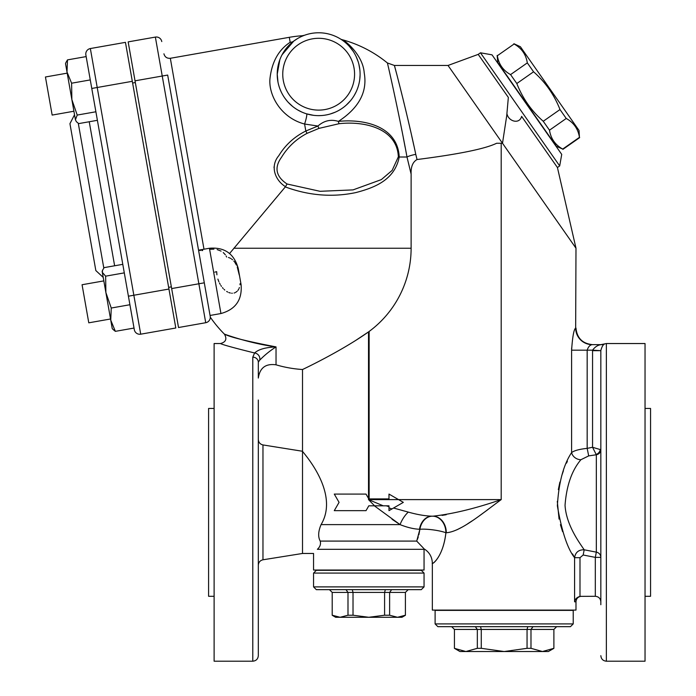 <?xml version="1.0" encoding="UTF-8"?>
<svg xmlns="http://www.w3.org/2000/svg" width="696" height="696" viewBox="0 0 696 696"><rect width="100%" height="100%" fill="white"/><g stroke="black" fill="none" stroke-linecap="round" stroke-linejoin="round"><path stroke-width="1.04" d="M600.839 601.814C600.509 598.464 598.664 596.62 595.315 596.289L579.994 596.359C576.784 597.377 574.983 599.186 574.583 601.814L575.983 601.814C576.305 598.456 578.15 596.611 581.508 596.289M579.994 596.359L579.994 557.687L574.583 557.687L572.538 553.929M579.994 557.687L583.17 555.008L584.188 549.797C578.646 549.683 575.444 552.311 574.583 557.687L574.583 601.814M596.333 454.758L596.333 552.145A5.524 5.324 0 0 1 600.839 557.374L595.315 557.374L596.333 552.145L584.188 549.797C579.881 543.298 566.266 525.402 565.039 505.313C566.535 485.599 571.825 470.4 580.916 459.708L588.694 455.897L596.333 454.758A5.524 5.089 180 0 0 600.839 449.747L592.592 447.284M562.603 531.674L560.419 524.654M559.071 519.086L557.296 501.329M558.331 489.619L559.897 482.084M561.75 475.62L563.429 470.766M566.535 463.118L567.379 461.239M507.045 114.153C508.898 121.669 519.599 124.427 521.617 116.38L557.426 167.519L575.983 248.202L502.503 143.263L506.732 115.675L508.341 97.423L478.204 54.384L448.024 65.459L502.503 143.263L506.732 115.675M415.599 153.555L415.773 154.373C406.76 111.612 394.154 64.058 394.397 65.459C394.188 64.171 406.803 111.804 415.773 154.373L417.043 159.532C458.725 154.234 485.251 148.814 496.622 143.263L502.503 143.263M445.858 533.171L445.901 532.753C443.369 556.348 432.216 564.952 432.39 563.177C430.476 565.274 442.804 559.401 445.901 532.753L446.293 532.753C460.656 531.718 481.388 514.109 501.198 499.606L501.155 499.641M423.977 548.744L424.064 548.848C429.371 552.154 432.138 556.939 432.338 563.195L432.338 610.096L575.983 610.096L575.983 601.814M487.818 509.663L479.448 515.779M472.053 520.921L467.651 523.792M461.796 527.298L456.863 529.821M580.916 459.708A8.291 6.69 30.1 0 1 571.607 452.583C563.456 464.832 558.714 482.58 557.374 505.835C561.742 531.361 567.484 548.639 574.583 557.687M575.983 248.202L575.662 328.068C573.878 329.321 572.521 336.69 571.607 350.166L571.633 348M374.335 505.818L400.052 524.619L321.074 524.619C318.202 531.396 317.915 536.886 320.221 541.088C321.021 544.124 320.073 546.865 317.367 549.327L317.367 549.327C312.313 554.834 312.313 554.834 317.367 549.327L424.055 549.327L424.055 570.041L313.557 570.041L313.557 553.468L302.508 553.468L302.508 451.26C301.211 450.608 340.631 491.855 321.074 524.619L321.1 524.558M356.239 340.074L368.515 331.905C340.266 351.88 301.368 370.072 302.508 369.515C301.124 370.185 340.153 351.959 368.515 331.905L369.132 331.461A103.434 103.347 -90 0 0 411.118 248.237L411.118 174.122C410.788 166.814 412.772 161.951 417.043 159.532M418.861 534.789L419.888 529.264A16.573 2.923 7.4 0 1 445.901 532.753A16.573 13.441 90 0 0 432.46 516.18L431.955 516.18C425.047 515.962 417.174 514.605 408.317 512.108A16.573 7.151 116.6 0 0 400.052 524.619L392.057 519.286M258.312 439.481C258.547 442.421 260.104 444.239 262.966 444.935L302.508 451.26L302.508 369.515A121.539 121.539 0 0 1 276.034 364.817L276.034 346.895C265.594 347.356 258.451 349.392 254.597 352.985C233.456 347.73 222.076 344.581 220.484 343.537C222.059 344.572 233.43 347.73 254.597 352.985L252.787 357.17L252.787 661.2C256.145 660.869 257.99 659.034 258.312 655.675L258.312 400.017M329.443 589.66L332.209 592.418L332.209 615.221L340.1 617.282L347.991 615.221L347.991 592.418L353.02 592.418L353.02 615.221L347.991 615.221M345.973 589.66L347.991 592.418L332.209 592.418M400.052 524.619C407.264 527.472 413.737 529.021 419.479 529.264A16.573 12.763 90 0 1 431.955 516.18L432.46 516.18A16.573 12.867 -90 0 0 419.888 529.264L416.721 541.088L418.261 542.741M421.158 545.716L423.125 547.787M416.721 541.088C425.404 550.205 426.1 550.928 416.721 541.088L320.221 541.088M417.452 539.261L418.27 536.886M424.055 573.078L421.289 570.32L316.323 570.32L313.557 573.078L424.055 573.078L424.055 586.893L313.557 586.893L313.557 573.078M313.557 586.893L316.323 589.66L421.289 589.66L424.055 586.893M513.9 43.718L520.408 46.745L579.029 130.474L579.455 137.338C578.124 128.899 573.713 122.609 566.24 118.468L559.993 109.542C554.251 94.813 545.447 82.232 533.562 71.792L527.316 62.875C525.976 54.436 521.574 48.146 514.1 43.996L497.353 55.723C498.693 64.162 503.095 70.461 510.568 74.603L516.815 83.52C522.557 98.258 531.37 110.838 543.245 121.269L549.492 130.196C550.832 138.635 555.234 144.925 562.707 149.066L556.4 146.317L497.779 62.596L497.153 55.445M559.688 165.935L561.724 154.39L492.011 54.836L480.466 52.8L559.688 165.935L557.426 167.519M341.005 39.315L342.345 39.733A121.539 121.539 0 0 1 387.394 62.962L394.397 65.459L396.494 73.306M397.816 78.335L401.897 94.395M402.671 97.51L404.237 103.913M405.35 108.506L406.595 113.735M407.699 118.424L409.326 125.454M409.883 127.881L410.318 129.795M411.745 136.103L413.807 145.351M229.55 253.544L285.308 186.919C308.867 195.602 332.366 197.499 355.804 192.592C375.066 187.581 394.754 179.751 399.226 157.009L406.995 157.009C398.773 111.978 387.202 61.596 387.394 62.962C387.176 61.474 398.73 111.778 406.995 157.009L406.803 155.982M405.168 147.378L403.297 137.643M401.94 130.744L401.566 128.847M411.118 174.122L406.995 157.009A11.049 2.584 169.4 0 1 415.773 154.373M338.387 121.4A5.524 1.505 -96.5 0 0 339.022 123.714C363.843 120.843 397.103 128.029 398.356 156.826A5.524 0.479 4.6 0 0 399.226 157.009C397.686 125.915 363.634 118.729 338.387 121.4C358.988 107.95 367.601 91.776 364.208 72.88C362.973 54.897 344.99 40.438 342.345 39.733C344.868 40.368 362.955 54.801 364.208 72.854C367.61 91.75 359.005 107.932 338.387 121.4L338.404 121.4C330.896 119.077 324.075 120.617 317.933 126.037L317.968 126.011M342.554 39.863L343.198 40.264M346.173 42.334L348.835 44.5M311.834 115.075L313.513 115.319M319.038 115.64L321.065 115.571M325.798 115.023L326.546 114.884M330.33 113.961L332.723 113.187M346.312 105.061L350.514 100.703M354.273 95.387L356.152 91.846M360.023 76.743L360.067 75.716M359.867 69.817L359.136 65.346M356.839 58.099L356.256 56.776M352.263 49.955L351.376 48.772M349.905 46.997L349.209 46.214M342.441 40.272L344.041 41.456M344.877 42.117L346.625 43.63M349.148 46.145L352.976 50.982M356.091 56.437L358.205 61.831M358.901 64.337L359.867 69.852M360.084 75.177L359.762 79.448M358.431 85.834L357.666 88.201M355.856 92.472L354.508 94.987M352.246 98.475L351.141 99.937M339.17 110.212L338.143 110.777M335.141 112.221L330.182 114.005M326.955 114.805L324.536 115.223M321.248 115.562L318.298 115.64M313.565 115.327L306.605 113.848A8.291 1.07 106.9 0 1 304.587 124.027L317.933 126.037A5.524 0.8 -108.8 0 0 318.942 128.395L339.022 123.714M301.655 111.986L297.784 109.994M292.607 106.427L288.161 102.251M287.231 101.207L284.76 98.032M281.045 91.576L279.766 88.496M277.974 82.032L277.225 74.211L279.827 59.769M277.434 78.335L277.565 79.474M279.801 88.575L280.001 89.105M280.375 90.054L280.827 91.106M288.562 102.686L291.763 105.722M297.905 110.072L301.751 112.03M286.152 48.52L282.515 53.949M279.131 61.796L278.948 62.396M277.695 67.991L277.6 68.634M277.269 72.41L277.243 73.193M297.453 38.611L298.053 38.263M301.411 36.531L303.308 35.722M302.943 35.87L301.716 36.392M297.61 38.515L293.773 41.081A8.291 6.925 53.1 0 1 290.171 42.273L290.302 42.178M280.07 59.125L280.479 58.116M282.08 54.749L293.773 41.081M304.5 35.27L302.247 35.74A121.539 121.539 0 0 0 289.301 37.314L290.171 42.273C305.187 33.652 305.187 33.652 290.171 42.273C278.513 49.886 271.771 62.092 269.944 78.892C268.525 95.004 280.723 117.781 304.587 124.027L305.822 131.013C294.356 136.738 285.351 144.951 278.826 155.66C269.926 166.092 274.842 180.038 285.473 186.685L285.308 186.919M274.007 167.51L274.189 166.387M210.418 249.264L213.916 249.125M217.152 249.594L221.084 251.099M223.259 252.561L225.347 254.753M226.139 255.989L226.626 257.024M167.675 75.072L204.302 282.82L198.865 283.777L205.729 322.718L178.524 327.52L128.16 41.882L155.365 37.088A5.524 5.524 0 0 1 161.768 41.569A5.524 5.524 0 0 0 155.365 37.088L162.238 76.029L167.675 75.072M198.986 250.308L200.544 250.499M201.875 250.551L202.666 250.525M210.209 316.323A5.524 5.524 0 0 1 205.729 322.718A5.524 5.524 0 0 0 210.209 316.323A5.524 5.524 0 0 1 205.729 322.718A5.524 5.524 0 0 0 210.209 316.323L204.302 282.82M128.403 296.2L133.85 295.243L140.714 334.184A5.524 5.524 0 0 1 134.319 329.704A5.524 5.524 0 0 0 140.714 334.184A5.524 5.524 0 0 1 134.319 329.704A5.524 5.524 0 0 0 140.714 334.184L175.81 327.999L125.445 42.36L90.349 48.546A5.524 5.524 0 0 0 85.869 54.949L134.319 329.704L134.024 328.06L115.353 331.348L112.987 329.408L115.353 331.348L110.751 320.143L102.155 271.379L102.556 270.265L102.321 272.353L105.627 276.173L105.888 292.546L111.247 308.032L110.751 320.143L112.221 328.503L112.987 329.408M125.445 42.36L90.349 48.546A5.524 5.524 0 0 0 85.869 54.949M214.116 596.289L208.591 596.289L208.591 408.448L214.116 408.448M210.296 317.159A121.539 121.539 0 0 0 224.39 334.106C227.209 338.961 225.913 342.101 220.484 343.537L214.116 343.537L214.116 661.2L252.787 661.2M95.839 270.57L69.939 123.671L95.839 270.57L103.208 277.382M276.034 364.817C265.75 363.373 259.843 367.793 258.312 378.058L258.312 362.216L259.608 360.284A5.524 4.933 -135.8 0 0 254.597 352.985C258.451 349.392 265.594 347.356 276.034 346.895C246.976 341.284 229.81 337.047 224.547 334.158C221.963 333.166 247.454 343.05 276.034 346.895L275.938 346.947M257.772 343.624L264.436 344.981M86.156 56.593L67.495 59.882L65.929 62.518L67.495 59.882L66.999 72.001L71.601 83.207L90.271 79.918L91.776 88.453L97.214 87.496L90.349 48.546M111.247 308.032L129.908 304.735L134.024 328.06M171.355 286.856L168.641 287.335M600.839 604.72L600.839 350.662L592.557 350.662L592.557 447.276L596.15 454.418A5.524 4.933 129.3 0 0 600.274 449.381M588.694 455.897L587.172 448.363C579.359 449.198 574.174 450.599 571.607 452.583L571.607 350.166L587.172 350.166C588.303 346.791 589.964 344.955 592.165 344.642L600.952 344.642L606.364 343.537L606.364 661.2C603.014 660.869 601.17 659.034 600.839 655.675M600.848 350.453C601.875 346.765 603.067 344.642 604.406 344.094A8.291 8.213 -90 0 1 601.466 344.642C598.108 344.877 595.141 346.721 592.566 350.166L600.839 350.662M601.466 344.642L592.557 344.642C582.491 343.65 576.967 338.125 575.983 328.068M600.839 449.747L600.839 467.834M600.839 536.894L600.839 566.039M398.356 156.826L392.144 170.398L381.312 179.62L353.037 189.895L320.03 191.304L287.056 183.996L285.473 186.685M287.056 183.996C275.877 176.523 274.041 167.588 281.567 157.192C287.84 146.943 296.331 138.991 307.049 133.354L305.822 131.013L317.933 126.037M307.049 133.354L318.942 128.395M277.225 74.211A41.438 41.438 0 0 0 339.378 110.09A41.438 41.438 0 0 0 339.378 38.323A41.438 41.438 0 0 0 277.225 74.211A41.438 41.438 0 0 0 339.378 110.09A41.438 41.438 0 0 0 339.378 38.323A41.438 41.438 0 0 0 277.225 74.211M374.57 505.818L368.506 499.606L383.244 505.818L368.81 505.818L366.018 510.655L334.28 510.655L339.065 502.364L334.28 494.082L366.018 494.082L368.81 498.91L388.986 498.91L388.986 494.082L403.332 502.364L388.986 510.655L388.986 507.88L391.97 508.924M388.986 510.655L388.986 505.818L383.244 505.818M369.019 498.91L369.019 499.606L398.547 499.606L403.332 502.364M408.317 512.108L393.536 508.028M501.198 143.263L501.198 499.606C475.333 508.498 452.583 514.022 432.938 516.18A16.573 13.354 90 0 1 446.293 532.753M388.986 506.662L386.21 505.818M442.09 515.405L446.223 514.718M258.312 438.689L258.312 467.834M258.312 536.894L258.312 566.039M258.312 604.72L258.312 655.675M258.312 362.216A5.524 5.046 180 0 0 252.787 357.17M259.608 360.284C264.41 355.299 269.891 350.827 276.034 346.895M240.068 283.672L239.972 284.777M239.389 287.561L239.154 288.214M238.798 289.014L237.945 290.397M237.188 291.259L235.448 292.503M234.665 292.842L234.056 293.025M232.307 293.242L231.672 293.225M230.367 293.025L228.827 292.555M227.688 292.042L226.661 291.45M224.799 290.067L223.999 289.345M223.172 288.492L222.433 287.639M221.467 286.378L220.858 285.473M220.223 284.429L219.466 283.02M218.909 281.81L217.883 279.087M216.917 274.807L216.656 271.657L214.812 272.145M228.471 257.511L229.167 257.729M229.837 258.007L230.724 258.46M231.533 258.973L232.534 259.756M233.821 261.043L234.561 261.948M234.935 262.47L236.449 265.098M237.232 266.959L239.276 275.05M645.035 408.448L650.56 408.448L650.56 596.289L645.035 596.289M606.364 661.2L645.035 661.2L645.035 343.537L606.364 343.537M575.662 328.068A16.573 16.504 -90 0 0 592.165 344.642M405.411 615.281L401.957 617.282L335.655 617.282L332.209 615.281M391.639 589.66L389.621 592.418L389.621 615.221L397.512 617.282L405.411 615.221L405.411 592.418L408.169 589.66M465.885 651.534L459.96 651.534L454.436 648.341L465.885 651.534L477.334 648.315L481.267 648.315L504.156 651.534L465.885 651.534M454.436 648.315L454.436 629.436L481.267 629.436L481.267 648.315M553.885 648.341L548.361 651.534L504.156 651.534L527.055 648.315L527.055 629.436L530.987 629.436L530.987 648.315L542.436 651.534L553.885 648.315L553.885 629.436L556.643 626.67M437.862 626.67L570.459 626.67L573.217 623.912L435.104 623.912L437.862 626.67M435.104 623.912L435.104 610.375L573.217 610.375L573.217 623.912M514.1 43.996L497.353 55.723M510.568 74.603L527.316 62.875M533.562 71.792L516.815 83.52M543.245 121.269L559.993 109.542M566.24 118.468L549.492 130.196M562.707 149.066L579.455 137.338M480.527 626.67L481.267 629.436L527.055 629.436L527.794 626.67M475.307 626.67L477.334 629.436L477.334 648.315M451.678 626.67L454.436 629.436M533.014 626.67L530.987 629.436L553.885 629.436M527.055 648.315L530.987 648.315M385.332 589.66L384.592 592.418L405.411 592.418M352.28 589.66L353.02 592.418L384.592 592.418L384.592 615.221L389.621 615.221M353.02 615.221L368.81 617.282L384.592 615.221M103.834 280.897L82.067 284.734L88.784 322.822L110.542 318.986M45.44 76.986L67.199 73.15L45.44 76.986L52.157 115.075L73.915 111.238L52.157 115.075M122.792 264.341L104.122 267.629L102.556 270.265M71.601 83.207L71.862 99.589L65.52 63.632L65.929 62.518M71.862 99.589L77.221 115.066L75.42 119.782L71.862 99.589M76.351 121.661L75.42 119.782L76.351 121.661L78.726 123.601L97.397 120.312M95.891 111.778L77.221 115.066M124.297 272.875L105.627 276.173M238.232 268.421L241.112 284.742C242.278 299.872 235.561 309.468 220.945 313.539L209.426 248.255C224.547 246.993 234.143 253.709 238.232 268.421M583.17 555.008L595.315 557.374L595.315 596.289M368.515 331.905L368.515 498.414M302.508 553.468L262.966 559.793L262.966 444.935M203.989 249.212L170.329 58.29L289.301 37.314M103.808 268.047L78.291 123.323M89.236 121.748L114.631 265.776M592.557 447.276L587.172 448.363L587.172 350.166L592.566 350.166L592.557 350.662M233.856 248.237L411.118 248.237M282.75 74.211A35.914 35.914 0 0 1 336.62 43.108A35.914 35.914 0 0 1 336.62 105.305A35.914 35.914 0 0 1 282.75 74.211M368.506 499.606L368.506 498.397M501.198 499.606L398.547 499.606M369.132 498.91L369.132 331.461M168.937 289.049L133.85 295.243L97.214 87.496L132.31 81.31M135.033 80.823L162.238 76.029L198.865 283.777L171.66 288.57M262.966 559.793C260.087 560.48 258.538 562.298 258.312 565.248M424.064 548.848L424.055 549.327M394.397 65.459L448.024 65.459M170.329 58.29C166.97 58.542 164.83 57.046 163.925 53.809M74.533 114.753L69.939 123.671M135.337 82.546L132.614 83.024M579.655 137.625L562.907 149.353M480.466 52.8L478.204 54.384M210.061 315.462L220.945 313.539M198.551 250.168L209.426 248.255"/></g></svg>
